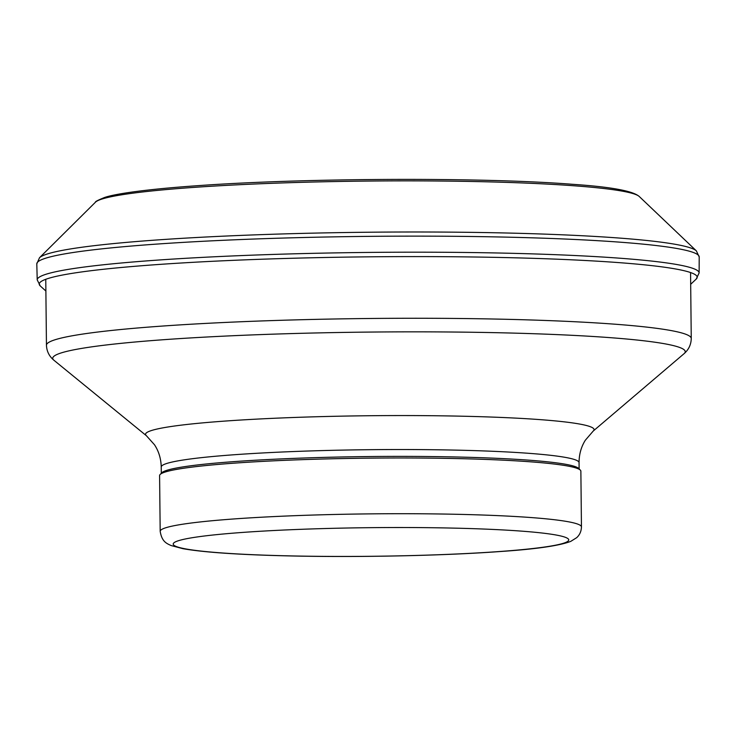 <?xml version="1.0" encoding="UTF-8"?>
<svg xmlns="http://www.w3.org/2000/svg" width="736" height="736" viewBox="0 0 736 736"><rect width="100%" height="100%" fill="white"/><g stroke="black" fill="none" stroke-linecap="round" stroke-linejoin="round"><path stroke-width="1.1" d="M160.181 531.328L159.592 475.585A210.643 15.254 -0.6 0 1 160.144 474.472L161.837 472.751A208.923 15.125 -0.6 0 1 370.052 456.541A208.923 15.125 -0.6 0 1 578.57 468.39L580.299 470.074A210.643 15.254 -0.6 0 1 580.87 471.178L581.449 526.912C581.302 531.328 579.71 534.916 576.684 537.666L570.74 541.383C559.213 545.781 535.569 549.166 499.808 551.558C442.594 555.754 356.702 557.502 288.291 555.892C238.878 554.742 203.762 552.34 182.951 548.688L171.184 545.569C166.226 543.352 161.865 541.475 160.181 531.328A210.643 15.254 -0.6 0 1 370.659 513.866A210.643 15.254 -0.6 0 1 581.449 526.912M160.144 474.472A210.643 15.254 -0.6 0 1 370.07 458.132A210.643 15.254 -0.6 0 1 580.299 470.074M690.69 284.289L696.201 279.082A328.992 23.819 179.4 0 0 592.6 260.903A328.992 23.819 179.4 0 0 225.05 260.7A328.992 23.819 179.4 0 0 40.296 285.982M696.201 279.082L699.126 272.946L699.2 256.919L696.348 250.847L639.28 196.521A272.651 19.734 179.4 0 0 574.503 185.812A272.651 19.734 179.4 0 0 281.962 182.951A272.651 19.734 179.4 0 0 95.413 202.244M696.348 250.847A329.369 23.846 179.4 0 0 599.076 236.688A329.369 23.846 179.4 0 0 252.365 234.959A329.369 23.846 179.4 0 0 39.551 257.701A329.369 23.846 179.4 0 0 39.514 257.738L36.8 263.856L37.214 279.882L40.259 285.945L45.89 291.042M699.2 256.919A331.218 23.975 179.4 0 0 599.233 240.782A331.218 23.975 179.4 0 0 238.832 239.623A331.218 23.975 179.4 0 0 36.8 263.884M699.126 272.946A330.97 23.957 179.4 0 0 595.01 256.579A330.97 23.957 179.4 0 0 236.541 255.778A330.97 23.957 179.4 0 0 37.214 279.901M499.017 551.558A197.754 14.315 -0.6 0 1 176.438 546.581A197.754 14.315 -0.6 0 1 437.386 527.804A197.754 14.315 -0.6 0 1 499.017 551.558M161.294 473.303L161.23 466.992C161.018 458.675 158.774 451.26 154.486 444.746L146.381 435.712L53.94 360.263C49.22 356.325 46.718 351.311 46.451 345.221A322.414 23.34 -0.6 0 1 368.607 318.504A322.414 23.34 -0.6 0 1 691.251 338.468L690.561 272.541M53.94 360.263A316.278 22.899 -0.6 0 1 368.754 332.083A316.278 22.899 -0.6 0 1 684.084 353.657C688.721 349.628 691.113 344.568 691.251 338.468M146.381 435.712A224.287 16.238 -0.6 0 1 369.628 415.73A224.287 16.238 -0.6 0 1 593.244 431.029L684.084 353.657M161.23 466.992A208.923 15.125 -0.6 0 1 369.978 449.687A208.923 15.125 -0.6 0 1 579.057 462.622C579.094 454.296 581.182 446.835 585.322 440.238L593.244 431.029M639.28 196.521C633.107 190.946 610.825 186.87 572.424 184.294C483.092 177.21 304.695 177.9 197.027 185.73C145.608 189.308 114.623 193.918 104.466 197.524C98.008 200.137 94.999 201.701 95.441 202.216L39.523 257.72M46.451 345.221L45.761 279.294M579.122 468.933L579.057 462.622"/></g></svg>
